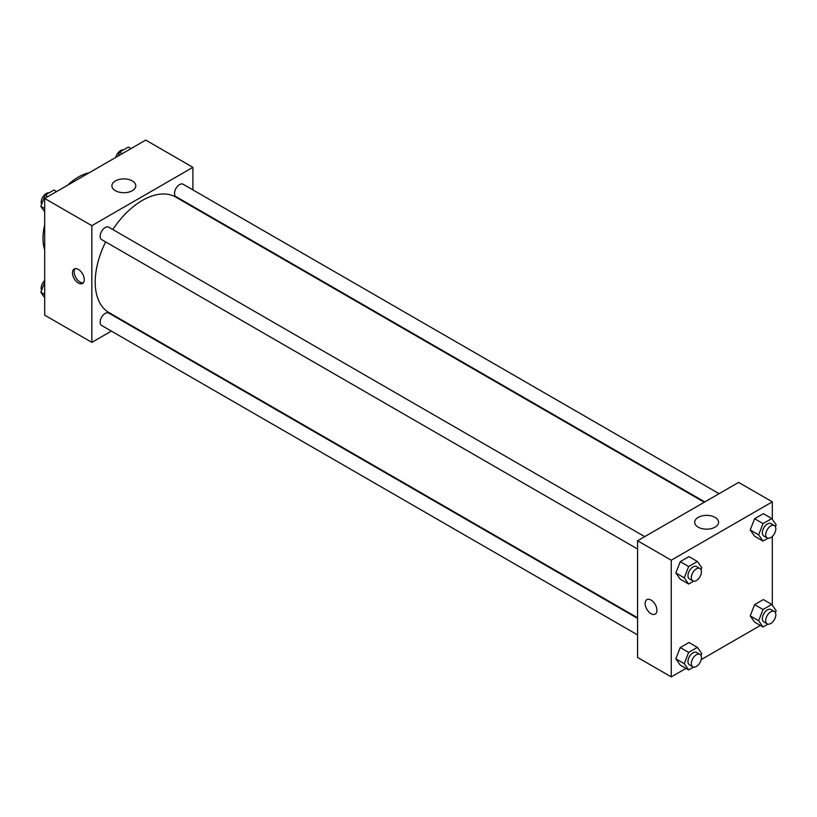 <?xml version="1.0" encoding="UTF-8"?>
<svg xmlns="http://www.w3.org/2000/svg" width="817" height="817" viewBox="0 0 817 817"><rect width="100%" height="100%" fill="white"/><g stroke="black" fill="none" stroke-linecap="round" stroke-linejoin="round"><path stroke-width="1.23" d="M44.68 249.808A50.021 28.881 -60 0 1 44.68 224.9M67.586 185.224A50.021 28.881 -60 0 1 89.155 172.775M111.378 331.099L91.841 342.374L44.68 315.148L44.68 198.449L145.743 140.105L192.904 167.332L192.904 189.891M192.904 206.395L192.904 207.018M115.401 180.935A11.949 6.893 180 0 1 128.422 179.434A11.949 6.893 180 0 1 135.796 185.806A11.949 6.893 180 0 1 123.847 192.71A11.949 6.893 180 0 1 111.898 185.806A11.949 6.893 180 0 1 115.401 180.935M91.841 342.374L91.841 225.676L44.68 198.449M91.841 225.676L192.904 167.332M78.371 283.06A8.333 4.81 60 0 1 72.927 275.707A8.333 4.81 60 0 1 74.204 269.028A8.333 4.81 60 0 1 82.537 273.838A8.333 4.81 60 0 1 82.537 283.468A8.333 4.81 60 0 1 78.371 283.06M75.133 268.691A8.333 4.81 -120 0 0 74.878 275.513A8.333 4.81 -120 0 0 80.066 282.079A8.333 4.81 -120 0 0 83.303 282.825M126.206 322.531L125.675 322.848M644.715 536.626L108.763 227.197A7.149 4.126 120 0 0 101.614 231.323A7.149 4.126 120 0 0 101.614 239.575L637.566 549.004M637.566 618.387L108.763 313.085A7.149 4.126 120 0 0 103.248 314.994A7.149 4.126 120 0 0 100.134 322.184A7.149 4.126 120 0 0 101.614 325.462L637.566 634.891M719.093 493.682L183.141 184.254A7.149 4.126 120 0 0 177.636 186.164A7.149 4.126 120 0 0 174.511 193.353A7.149 4.126 120 0 0 175.992 196.631L704.805 501.934M105.648 241.903A66.698 38.511 120 0 0 95.211 282.079A66.698 38.511 120 0 0 109.029 312.615L637.566 617.764M704.264 502.241L175.726 197.091A66.698 38.511 120 0 0 112.797 229.526M685.984 668.398L671.257 676.895L637.566 657.45L637.566 540.752L738.629 482.408L772.32 501.852L772.32 519.316M701.2 659.605L760.361 625.454M675.843 572.952L680.224 579.182L675.843 572.952L680.224 561.677L675.843 572.952L684.268 577.813L688.639 566.538L697.391 561.483L701.772 567.713L701.006 569.674M688.976 556.622L680.224 561.677L688.976 556.622L697.391 561.483M750.22 530.008L754.602 536.238L750.22 530.008L754.602 518.734L750.22 530.008L758.646 534.869L763.027 523.595L771.779 518.54L776.15 524.769L775.384 526.74M763.354 513.679L754.602 518.734L763.354 513.679L771.779 518.54M750.22 615.895L754.602 622.125L750.22 615.895L754.602 604.621L750.22 615.895L758.646 620.757L763.027 609.482L771.779 604.427L776.15 610.656L775.384 612.627M763.354 599.566L754.602 604.621L763.354 599.566L771.779 604.427M671.257 676.895L671.257 560.196L772.32 501.852M772.32 536.422L772.32 605.203M675.843 658.839L680.224 665.069L675.843 658.839L680.224 647.564L675.843 658.839L684.268 663.7L688.639 652.426L697.391 647.37L701.772 653.6L701.006 655.571M688.976 642.509L680.224 647.564L688.976 642.509L697.391 647.37M698.178 527.149A11.949 6.893 180 0 1 694.675 522.277A11.949 6.893 180 0 1 706.623 515.374A11.949 6.893 180 0 1 718.572 522.277A11.949 6.893 180 0 1 711.198 528.65A11.949 6.893 180 0 1 698.178 527.149M671.257 560.196L637.566 540.752M656.939 610.279A8.333 4.81 60 0 1 655.214 614.098A8.333 4.81 60 0 1 646.88 609.288A8.333 4.81 60 0 1 646.88 599.658A8.333 4.81 60 0 1 653.304 601.894A8.333 4.81 60 0 1 656.939 610.279M646.88 599.658A8.333 4.81 -120 0 0 646.88 609.288A8.333 4.81 -120 0 0 655.214 614.098M693.592 581.183L688.639 584.043L684.268 577.813M699.955 568.52L696.595 566.579A7.149 4.126 120 0 0 691.08 568.489A7.149 4.126 120 0 0 687.965 575.679A7.149 4.126 120 0 0 689.446 578.957L692.816 580.897A7.149 4.126 120 0 0 699.955 576.771A7.149 4.126 120 0 0 699.955 568.52A7.149 4.126 120 0 0 694.45 570.44A7.149 4.126 120 0 0 691.335 577.629A7.149 4.126 120 0 0 692.816 580.897M688.639 584.043L680.224 579.182M688.639 566.538L680.224 561.677M767.97 538.24L763.027 541.099L758.646 534.869M774.342 525.576L770.972 523.636A7.149 4.126 120 0 0 765.468 525.545A7.149 4.126 120 0 0 762.343 532.735A7.149 4.126 120 0 0 763.824 536.013L767.194 537.954A7.149 4.126 120 0 0 774.342 533.828A7.149 4.126 120 0 0 774.342 525.576A7.149 4.126 120 0 0 768.838 527.496A7.149 4.126 120 0 0 765.713 534.686A7.149 4.126 120 0 0 767.194 537.954M763.027 541.099L754.602 536.238M763.027 523.595L754.602 518.734M693.592 667.07L688.639 669.93L684.268 663.7M699.955 654.407L696.595 652.466A7.149 4.126 120 0 0 691.08 654.376A7.149 4.126 120 0 0 687.965 661.566A7.149 4.126 120 0 0 689.446 664.844L692.816 666.784A7.149 4.126 120 0 0 699.955 662.658A7.149 4.126 120 0 0 699.955 654.407A7.149 4.126 120 0 0 694.45 656.327A7.149 4.126 120 0 0 691.335 663.516A7.149 4.126 120 0 0 692.816 666.784M688.639 669.93L680.224 665.069M688.639 652.426L680.224 647.564M767.97 624.127L763.027 626.986L758.646 620.757M774.342 611.463L770.972 609.523A7.149 4.126 120 0 0 765.468 611.433A7.149 4.126 120 0 0 762.343 618.622A7.149 4.126 120 0 0 763.824 621.9L767.194 623.841A7.149 4.126 120 0 0 774.342 619.715A7.149 4.126 120 0 0 774.342 611.463A7.149 4.126 120 0 0 768.838 613.383A7.149 4.126 120 0 0 765.713 620.573A7.149 4.126 120 0 0 767.194 623.841M763.027 626.986L754.602 622.125M763.027 609.482L754.602 604.621M44.68 211.797L40.85 206.344L45.221 195.069L53.973 190.014L56.639 191.546M44.68 208.56L40.85 206.344M47.886 196.601L45.221 195.069M49.03 192.873A7.149 4.126 120 0 0 43.842 195.59A7.149 4.126 120 0 0 41.177 202.269A7.149 4.126 120 0 0 41.616 204.373M118.067 156.088L119.609 152.125L128.361 147.07L131.016 148.602M122.264 153.657L119.609 152.125M123.408 149.93A7.149 4.126 120 0 0 115.8 157.395M44.68 297.684L40.85 292.231L44.68 282.355M44.68 294.447L40.85 292.231M44.68 280.578A7.149 4.126 120 0 0 41.177 288.156A7.149 4.126 120 0 0 41.616 290.26"/></g></svg>
